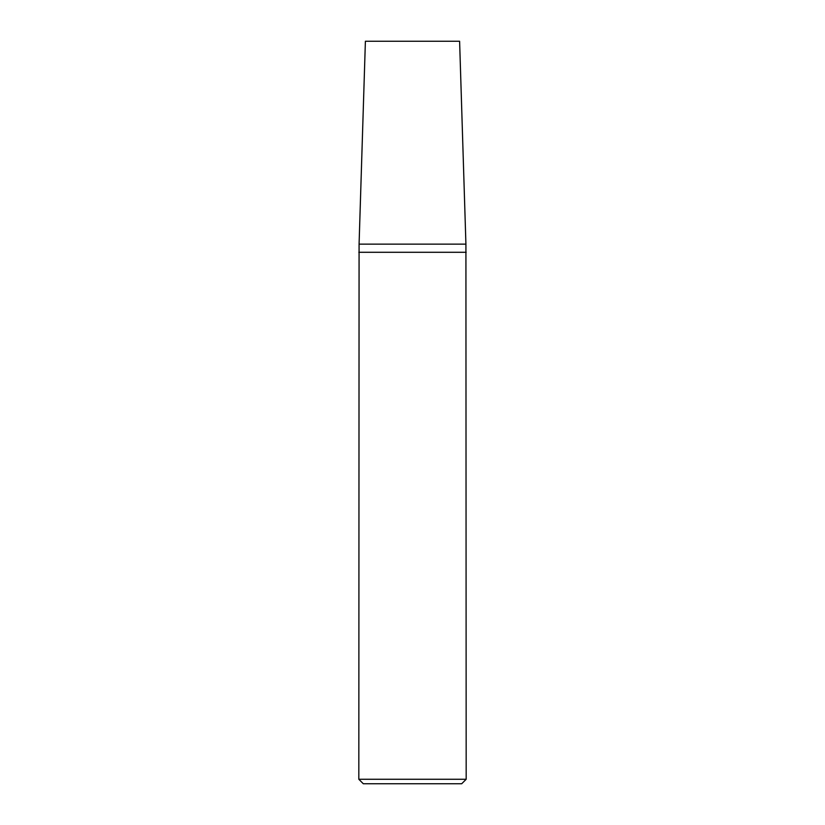 <?xml version="1.0" encoding="UTF-8"?>
<svg xmlns="http://www.w3.org/2000/svg" width="825" height="825" viewBox="0 0 825 825"><rect width="100%" height="100%" fill="white"/><g stroke="black" fill="none" stroke-linecap="round" stroke-linejoin="round"><path stroke-width="1.24" d="M466.177 779.274L465.919 244.138L359.081 244.138L358.823 779.274L363.299 783.75L461.701 783.75L466.177 779.274L358.823 779.274M358.823 252.285L466.177 252.285L358.823 252.285M465.919 244.138L459.608 41.25L365.392 41.25L359.081 244.138L465.919 244.138"/></g></svg>

